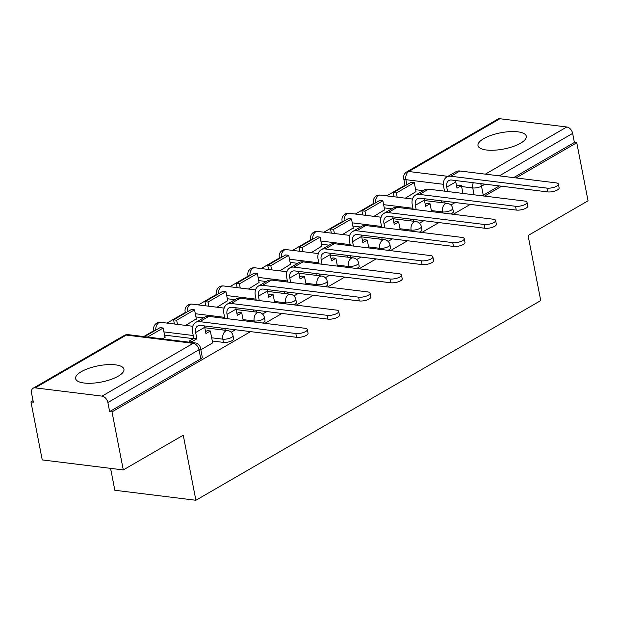 <?xml version="1.0" encoding="UTF-8"?>
<svg xmlns="http://www.w3.org/2000/svg" width="619" height="619" viewBox="0 0 619 619"><rect width="100%" height="100%" fill="white"/><g stroke="black" fill="none" stroke-linecap="round" stroke-linejoin="round"><path stroke-width="0.93" d="M450.717 213.965A6.314 2.12 -11 0 0 451.878 213.4A6.314 2.12 -11 0 0 453.34 211.613L452.721 208.41A6.314 2.12 169 0 1 451.251 210.197A6.314 2.12 169 0 1 442.5 211.938L431.373 210.568M419.326 232.14A6.314 2.12 -11 0 0 420.487 231.576A6.314 2.12 -11 0 0 421.957 229.788L421.33 226.585A6.314 2.12 169 0 1 419.868 228.372A6.314 2.12 169 0 1 411.117 230.113L399.982 228.744M387.943 250.316A6.314 2.12 -11 0 0 389.103 249.751A6.314 2.12 -11 0 0 390.574 247.964L389.947 244.753A6.314 2.12 169 0 1 388.477 246.54A6.314 2.12 169 0 1 379.726 248.289L368.599 246.919M356.559 268.491A6.314 2.12 -11 0 0 357.712 267.926A6.314 2.12 -11 0 0 359.182 266.139L358.556 262.928A6.314 2.12 169 0 1 357.093 264.715A6.314 2.12 169 0 1 348.342 266.464L337.208 265.094M325.168 286.667A6.314 2.12 -11 0 0 326.329 286.102A6.314 2.12 -11 0 0 327.799 284.314L327.172 281.103A6.314 2.12 169 0 1 325.702 282.891A6.314 2.12 169 0 1 316.959 284.639L305.825 283.262M293.785 304.842A6.314 2.12 -11 0 0 294.946 304.277A6.314 2.12 -11 0 0 296.408 302.49L295.789 299.279A6.314 2.12 169 0 1 294.319 301.066A6.314 2.12 169 0 1 285.568 302.815L274.441 301.438M262.394 323.017A6.314 2.12 -11 0 0 263.555 322.453A6.314 2.12 -11 0 0 265.025 320.665L264.398 317.454A6.314 2.12 169 0 1 262.936 319.242A6.314 2.12 169 0 1 254.185 320.99L243.05 319.613M212.286 340.999L223.42 342.377A6.314 2.12 -11 0 0 232.171 340.628A6.314 2.12 -11 0 0 233.642 338.841L233.015 335.63A6.314 2.12 169 0 1 231.545 337.417A6.314 2.12 169 0 1 222.794 339.166L211.667 337.788M81.337 371.655A24.605 8.256 -11 0 0 75.611 378.627A24.605 8.256 -11 0 0 92.154 383.207A24.605 8.256 -11 0 0 118.206 376.205A24.605 8.256 -11 0 0 123.932 369.233A24.605 8.256 -11 0 0 107.389 364.653A24.605 8.256 -11 0 0 81.337 371.655M483.725 138.641A24.605 8.256 -11 0 0 478 145.612A24.605 8.256 -11 0 0 494.542 150.193A24.605 8.256 -11 0 0 520.594 143.19A24.605 8.256 -11 0 0 526.312 136.219A24.605 8.256 -11 0 0 509.777 131.638A24.605 8.256 -11 0 0 483.725 138.641M405.012 185.259L386.689 195.867M373.621 203.434L355.306 214.042M342.237 221.602L323.915 232.218M310.846 239.777L292.532 250.386M279.463 257.953L261.141 268.561M248.08 276.128L229.757 286.736M216.689 294.304L198.374 304.912M185.305 312.479L166.983 323.087M153.922 330.654L143.709 336.566M33.024 400.663L30.95 401.863L33.31 402.157L31.554 393.111A6.314 4.263 -120.1 0 1 33.117 388.237A6.314 4.263 -120.1 0 1 35.144 387.858L102.027 396.114L193.167 343.336L126.291 335.08L35.144 387.858M110.577 468.359L114.84 490.263L195.89 500.268L183.247 435.211L123.289 469.929L112.008 411.875L250.587 331.622M123.289 469.929L42.239 459.917L30.95 401.863M423.226 190.644L415.643 189.708M195.89 500.268L540.743 300.579L528.092 235.522L588.05 200.804L576.761 142.741L515.998 177.932M264.909 323.327L281.978 313.446M296.3 305.152L313.361 295.271M327.683 286.976L344.744 277.095M359.066 268.801L376.135 258.92M390.457 250.625L407.519 240.745M421.841 232.458L438.91 222.569M453.232 214.282L470.293 204.402M484.615 196.107L501.676 186.226M499.904 118.732L408.764 171.509A6.314 4.263 -120.1 0 0 406.737 171.881L497.877 119.103A6.314 4.263 59.9 0 1 499.904 118.732L566.78 126.988A6.314 4.263 59.9 0 1 572.645 133.41L499.316 175.866M576.761 142.741L574.401 142.447L572.645 133.41M109.64 411.581L200.788 358.803A6.314 2.12 -11 0 0 202.251 357.016L200.494 347.971A6.314 2.12 169 0 1 199.024 349.758L107.884 402.536L109.64 411.581L112.008 411.875M107.884 402.536A6.314 4.263 -120.1 0 0 102.027 396.114M200.85 349.797L212.657 342.88M162.371 338.872L165.505 337.061L164.917 336.991M185.654 325.393L196.308 318.816M217.037 307.217L227.691 300.641M248.428 289.042L259.075 282.465M279.811 270.867L290.466 264.29M311.202 252.691L321.849 246.114M342.586 234.516L353.24 227.939M373.969 216.341L384.623 209.764M391.835 208.82L384.26 207.883M360.451 226.995L352.869 226.059M329.06 245.17L321.485 244.234M297.677 263.338L290.102 262.41M266.294 281.513L258.711 280.577M234.903 299.689L227.328 298.753M203.519 317.864L195.937 316.928M193.368 338.663L164.553 335.103M450.856 205.028L455.166 202.529M231.158 332.248L235.468 329.757M262.541 314.073L266.851 311.581M293.932 295.897L298.234 293.406M325.315 277.722L329.625 275.231M356.699 259.547L361.009 257.055M388.09 241.379L392.392 238.88M419.473 223.204L423.783 220.704M405.36 198.173L416.007 191.588M574.401 142.447L513.638 177.638M499.316 185.932L483.261 195.225A6.314 2.12 169 0 1 482.1 195.797M307.318 329.532L308.053 333.324A7.095 2.383 169 0 1 304.215 336.303A7.095 2.383 169 0 1 296.555 337.301L295.82 333.509A7.095 2.383 -11 0 0 303.48 332.511A7.095 2.383 -11 0 0 307.318 329.532A7.095 2.383 -11 0 0 304.873 328.263L208.812 316.402A12.62 8.534 -120.1 0 0 204.757 317.152L195.705 322.391A12.62 8.534 -120.1 0 0 192.571 332.148L193.793 338.423L189.368 340.984L189.607 342.237M212.673 342.957L210.344 330.995L207.272 330.616L205.539 331.614M210.344 330.995L205.918 333.556L204.696 327.281A8.519 5.757 59.9 0 1 204.533 325.934M193.793 338.423L196.865 338.802L195.643 332.527A8.519 5.757 59.9 0 1 197.755 325.942A8.519 5.757 59.9 0 1 200.494 325.439L296.555 337.301M196.865 338.802L192.439 341.363L189.368 340.984M192.679 342.617L192.439 341.363M164.994 337.363L163.176 328.016L160.104 327.637L144.506 336.666M163.176 328.016L147.577 337.046M295.82 333.509L199.759 321.648A12.62 8.534 -120.1 0 0 195.705 322.391M338.701 311.357L339.436 315.148A7.095 2.383 169 0 1 335.606 318.127A7.095 2.383 169 0 1 327.946 319.125L327.203 315.334A7.095 2.383 -11 0 0 334.864 314.336A7.095 2.383 -11 0 0 338.701 311.357A7.095 2.383 -11 0 0 336.256 310.088L240.195 298.226A12.62 8.534 -120.1 0 0 236.141 298.977L227.088 304.215A12.62 8.534 -120.1 0 0 223.962 313.972L224.813 318.375M243.252 320.657L241.727 312.819L238.655 312.44L236.93 313.438M241.727 312.819L237.301 315.381L236.087 309.105A8.519 5.757 59.9 0 1 235.916 307.759M227.885 318.754L227.034 314.351A8.519 5.757 59.9 0 1 229.146 307.767A8.519 5.757 59.9 0 1 231.877 307.264L327.946 319.125M225.2 330.275L224.844 328.441M196.378 319.187L194.559 309.84L191.488 309.461L173.583 319.83L174.396 324M194.559 309.84L176.655 320.209L173.583 319.83M177.467 324.379L176.655 320.209M221.772 328.062L222.128 329.896M327.203 315.334L231.142 303.472A12.62 8.534 -120.1 0 0 227.088 304.215M370.085 293.182L370.827 296.973A7.095 2.383 169 0 1 366.99 299.952A7.095 2.383 169 0 1 359.329 300.95L358.594 297.159A7.095 2.383 -11 0 0 366.255 296.161A7.095 2.383 -11 0 0 370.085 293.182A7.095 2.383 -11 0 0 367.647 291.913L271.586 280.051A12.62 8.534 -120.1 0 0 267.524 280.802L258.471 286.04A12.62 8.534 -120.1 0 0 255.345 295.797L256.204 300.2M274.643 302.482L273.118 294.644L270.046 294.265L268.313 295.263M273.118 294.644L268.692 297.205L267.47 290.938A8.519 5.757 59.9 0 1 267.3 289.584M259.276 300.579L258.417 296.176A8.519 5.757 59.9 0 1 260.529 289.591A8.519 5.757 59.9 0 1 263.268 289.088L359.329 300.95M256.591 312.1L256.235 310.266M227.761 301.012L225.95 291.665L222.879 291.286L204.966 301.654L205.779 305.825M225.95 291.665L208.038 302.033L204.966 301.654M208.851 306.212L208.038 302.033M253.163 309.887L253.519 311.721M358.594 297.159L262.533 285.297A12.62 8.534 -120.1 0 0 258.471 286.04M401.476 275.006L402.211 278.798A7.095 2.383 169 0 1 398.373 281.777A7.095 2.383 169 0 1 390.713 282.775L389.978 278.983A7.095 2.383 -11 0 0 397.638 277.985A7.095 2.383 -11 0 0 401.476 275.006A7.095 2.383 -11 0 0 399.031 273.737L302.97 261.876A12.62 8.534 -120.1 0 0 298.915 262.626L289.862 267.872A12.62 8.534 -120.1 0 0 286.729 277.622L287.587 282.032M306.026 284.307L304.502 276.469L301.43 276.089L299.697 277.095M304.502 276.469L300.076 279.03L298.861 272.762A8.519 5.757 59.9 0 1 298.691 271.408M290.659 282.411L289.8 278.001A8.519 5.757 59.9 0 1 291.913 271.416A8.519 5.757 59.9 0 1 294.652 270.913L390.713 282.775M287.974 293.924L287.618 292.091M259.152 282.837L257.334 273.49L254.262 273.111L236.357 283.479L237.17 287.657M257.334 273.49L239.429 283.858L236.357 283.479M240.242 288.036L239.429 283.858M284.547 291.711L284.902 293.545M389.978 278.983L293.917 267.122A12.62 8.534 -120.1 0 0 289.862 267.872M432.859 256.831L433.594 260.622A7.095 2.383 169 0 1 429.764 263.601A7.095 2.383 169 0 1 422.104 264.599L421.369 260.808A7.095 2.383 -11 0 0 429.029 259.81A7.095 2.383 -11 0 0 432.859 256.831A7.095 2.383 -11 0 0 430.422 255.562L334.353 243.7A12.62 8.534 -120.1 0 0 330.298 244.451L321.246 249.697A12.62 8.534 -120.1 0 0 318.12 259.446L318.971 263.856M337.409 266.131L335.893 258.293L332.821 257.914L331.088 258.92M335.893 258.293L331.467 260.854L330.244 254.587A8.519 5.757 59.9 0 1 330.074 253.233M322.05 264.236L321.191 259.825A8.519 5.757 59.9 0 1 323.304 253.241A8.519 5.757 59.9 0 1 326.043 252.738L422.104 264.599M319.358 275.749L319.002 273.923M290.535 264.661L288.717 255.314L285.645 254.935L267.741 265.303L268.553 269.482M288.717 255.314L270.812 265.683L267.741 265.303M271.625 269.861L270.812 265.683M315.93 273.536L316.286 275.37M421.369 260.808L325.3 248.946A12.62 8.534 -120.1 0 0 321.246 249.697M464.25 238.655L464.985 242.447A7.095 2.383 169 0 1 461.147 245.426A7.095 2.383 169 0 1 453.487 246.424L452.752 242.633A7.095 2.383 -11 0 0 460.412 241.634A7.095 2.383 -11 0 0 464.25 238.655A7.095 2.383 -11 0 0 461.805 237.387L365.744 225.525A12.62 8.534 -120.1 0 0 361.689 226.275L352.637 231.521A12.62 8.534 -120.1 0 0 349.503 241.271L350.362 245.681M368.8 247.956L367.276 240.118L364.204 239.739L362.471 240.745M367.276 240.118L362.85 242.679L361.628 236.412A8.519 5.757 59.9 0 1 361.465 235.058M353.434 246.06L352.575 241.65A8.519 5.757 59.9 0 1 354.687 235.065A8.519 5.757 59.9 0 1 357.426 234.562L453.487 246.424M350.749 257.574L350.393 255.748M321.926 246.486L320.108 237.139L317.036 236.76L299.132 247.128L299.936 251.306M320.108 237.139L302.204 247.507L299.132 247.128M303.008 251.685L302.204 247.507M347.321 255.368L347.677 257.195M452.752 242.633L356.691 230.771A12.62 8.534 -120.1 0 0 352.637 231.521M495.633 220.48L496.368 224.271A7.095 2.383 169 0 1 492.538 227.25A7.095 2.383 169 0 1 484.878 228.249L484.135 224.457A7.095 2.383 -11 0 0 491.796 223.459A7.095 2.383 -11 0 0 495.633 220.48A7.095 2.383 -11 0 0 493.188 219.211L397.127 207.35A12.62 8.534 -120.1 0 0 393.073 208.1L384.02 213.346A12.62 8.534 -120.1 0 0 380.894 223.095L381.745 227.506M400.184 229.781L398.659 221.942L395.587 221.563L393.862 222.569M398.659 221.942L394.233 224.504L393.019 218.236A8.519 5.757 59.9 0 1 392.848 216.89M384.817 227.885L383.966 223.474A8.519 5.757 59.9 0 1 386.078 216.89A8.519 5.757 59.9 0 1 388.809 216.387L484.878 228.249M382.132 239.406L381.776 237.572M353.31 228.31L351.491 218.964L348.42 218.584L330.515 228.96L331.327 233.131M351.491 218.964L333.587 229.339L330.515 228.96M334.399 233.51L333.587 229.339M378.704 237.193L379.06 239.027M484.135 224.457L388.074 212.596A12.62 8.534 -120.1 0 0 384.02 213.346M527.017 202.305L527.759 206.096A7.095 2.383 169 0 1 523.922 209.075A7.095 2.383 169 0 1 516.261 210.073L515.526 206.282A7.095 2.383 -11 0 0 523.187 205.284A7.095 2.383 -11 0 0 527.017 202.305A7.095 2.383 -11 0 0 524.579 201.036L428.518 189.174A12.62 8.534 -120.1 0 0 424.456 189.925L415.403 195.171A12.62 8.534 -120.1 0 0 412.277 204.92L413.136 209.33M431.575 211.605L430.05 203.767L426.978 203.388L425.245 204.394M430.05 203.767L425.624 206.328L424.402 200.061A8.519 5.757 59.9 0 1 424.232 198.714M416.208 209.709L415.349 205.299A8.519 5.757 59.9 0 1 417.461 198.714A8.519 5.757 59.9 0 1 420.2 198.212L516.261 210.073M413.523 221.231L413.167 219.397M384.693 210.135L382.882 200.796L379.811 200.409L361.898 210.785L362.711 214.955M382.882 200.796L364.97 211.164L361.898 210.785M365.783 215.335L364.97 211.164M410.095 219.018L410.451 220.851M515.526 206.282L419.458 194.42A12.62 8.534 -120.1 0 0 415.403 195.171M558.408 184.129L559.143 187.921A7.095 2.383 169 0 1 555.305 190.907A7.095 2.383 169 0 1 547.645 191.898L546.91 188.106A7.095 2.383 -11 0 0 554.57 187.108A7.095 2.383 -11 0 0 558.408 184.129A7.095 2.383 -11 0 0 555.963 182.86L459.902 170.999A12.62 8.534 -120.1 0 0 455.847 171.749L446.794 176.995A12.62 8.534 -120.1 0 0 443.661 186.745L444.519 191.155M462.958 193.43L461.434 185.592L458.362 185.213L456.629 186.218M461.434 185.592L457.008 188.161L455.785 181.885A8.519 5.757 59.9 0 1 455.623 180.539M447.591 191.534L446.732 187.124A8.519 5.757 59.9 0 1 448.845 180.547A8.519 5.757 59.9 0 1 451.584 180.036L547.645 191.898M444.906 203.055L444.55 201.221M416.084 191.96L414.266 182.62L411.194 182.241L393.289 192.61L394.102 196.78M414.266 182.62L396.361 192.989L393.289 192.61M397.174 197.159L396.361 192.989M441.479 200.842L441.834 202.676M546.91 188.106L450.849 176.245A12.62 8.534 -120.1 0 0 446.794 176.995M442.701 212.982L442.5 211.938A6.314 4.14 -83 0 1 445.394 203.775A6.314 4.14 97 0 1 447.297 203.349L424.495 200.533M411.318 231.158L411.117 230.113A6.314 4.14 -83 0 1 414.003 221.95A6.314 4.14 97 0 1 415.914 221.525L393.111 218.708M379.927 249.325L379.726 248.289A6.314 4.14 -83 0 1 382.619 240.126A6.314 4.14 97 0 1 384.523 239.7L361.72 236.884M348.543 267.501L348.342 266.464A6.314 4.14 -83 0 1 351.228 258.301A6.314 4.14 97 0 1 353.139 257.875L330.337 255.059M317.16 285.676L316.959 284.639A6.314 4.14 -83 0 1 319.845 276.476A6.314 4.14 97 0 1 321.756 276.051L298.946 273.234M285.769 303.852L285.568 302.815A6.314 4.14 -83 0 1 288.462 294.652A6.314 4.14 97 0 1 290.365 294.226L267.563 291.41M254.386 322.027L254.185 320.99A6.314 4.14 -83 0 1 257.071 312.827A6.314 4.14 97 0 1 258.982 312.394L236.179 309.585M223.42 342.377L222.794 339.166A6.314 4.14 -83 0 1 225.687 331.003A6.314 4.14 97 0 1 227.591 330.569L204.788 327.753M474.092 194.807L472.754 187.928L461.619 186.559M457.023 185.986L456.574 185.932M443.397 184.307L405.878 179.672A6.314 2.12 169 0 1 403.704 178.551L405.105 185.762M406.861 184.748L405.878 179.672A6.314 4.14 97 0 1 408.764 171.509L447.916 176.345M485.35 174.148L566.78 126.988M412.935 208.286L383.633 204.672M381.544 226.461L352.25 222.848M350.161 244.637L320.859 241.023M318.77 262.812L289.475 259.199M287.386 280.987L258.092 277.374M256.003 299.163L226.701 295.549M224.612 317.338L195.318 313.725M193.229 335.513L163.927 331.892M154.843 330.678A6.314 2.12 169 0 1 153.752 329.78L154.015 331.165M153.752 329.78A6.314 6.314 0 0 1 160.716 322.313A6.314 4.14 97 0 0 158.812 322.739A6.314 4.14 97 0 0 155.802 330.128M186.234 312.51A6.314 2.12 169 0 1 185.135 311.605L185.406 312.99M217.617 294.334A6.314 2.12 169 0 1 216.518 293.429L216.789 294.814M249.008 276.159A6.314 2.12 169 0 1 247.91 275.254L248.173 276.639M280.392 257.984A6.314 2.12 169 0 1 279.293 257.078L279.564 258.463M311.775 239.808A6.314 2.12 169 0 1 310.684 238.903L310.947 240.288M343.166 221.633A6.314 2.12 169 0 1 342.067 220.735L342.338 222.113M374.549 203.458A6.314 2.12 169 0 1 373.45 202.56L373.721 203.937M185.135 311.605A6.314 6.314 0 0 1 192.099 304.138A6.314 4.14 97 0 0 190.195 304.563A6.314 4.14 97 0 0 187.193 311.953M216.518 293.429A6.314 6.314 0 0 1 223.49 285.963A6.314 4.14 97 0 0 221.579 286.396A6.314 4.14 97 0 0 218.577 293.777M247.91 275.254A6.314 6.314 0 0 1 254.873 267.787A6.314 4.14 97 0 0 252.97 268.22A6.314 4.14 97 0 0 249.968 275.602M279.293 257.078A6.314 6.314 0 0 1 286.264 249.612A6.314 4.14 97 0 0 284.353 250.045A6.314 4.14 97 0 0 281.351 257.427M310.684 238.903A6.314 6.314 0 0 1 317.648 231.436A6.314 4.14 97 0 0 315.736 231.87A6.314 4.14 97 0 0 312.734 239.251M342.067 220.735A6.314 6.314 0 0 1 349.031 213.269A6.314 4.14 97 0 0 347.127 213.694A6.314 4.14 97 0 0 344.125 221.076M373.45 202.56A6.314 6.314 0 0 1 380.422 195.093A6.314 4.14 97 0 0 378.511 195.519A6.314 4.14 97 0 0 375.509 202.9M200.788 358.803L199.024 349.758A6.314 4.263 59.9 0 0 193.167 343.336A6.314 4.14 -83 0 1 195.07 342.911L128.195 334.655A6.314 6.314 0 0 0 124.257 335.459L33.117 388.237M483.261 195.225L481.505 186.187A6.314 2.12 169 0 1 472.754 187.928A6.314 4.14 97 0 1 473.287 182.721M484.994 184.16L481.505 186.187A6.314 4.263 59.9 0 0 480.553 183.619M124.257 335.459A6.314 4.263 -120.1 0 1 126.291 335.08A6.314 4.14 -83 0 1 128.195 334.655M195.643 332.527L204.696 327.281M199.759 321.648L208.812 316.402M227.034 314.351L236.087 309.105M231.142 303.472L240.195 298.226M258.417 296.176L267.47 290.938M262.533 285.297L271.586 280.051M289.8 278.001L298.861 272.762M293.917 267.122L302.97 261.876M321.191 259.825L330.244 254.587M325.3 248.946L334.353 243.7M352.575 241.65L361.628 236.412M356.691 230.771L365.744 225.525M383.966 223.474L393.019 218.236M388.074 212.596L397.127 207.35M415.349 205.299L424.402 200.061M419.458 194.42L428.518 189.174M446.732 187.124L455.785 181.885M450.849 176.245L459.902 170.999M160.716 322.313L192.764 326.275M233.015 335.63A6.314 6.314 0 0 0 227.591 330.569M192.099 304.138L224.148 308.1M264.398 317.454A6.314 6.314 0 0 0 258.982 312.394M223.49 285.963L255.539 289.924M295.789 299.279A6.314 6.314 0 0 0 290.365 294.226M254.873 267.787L286.922 271.749M327.172 281.103A6.314 6.314 0 0 0 321.756 276.051M286.264 249.612L318.313 253.573M358.556 262.928A6.314 6.314 0 0 0 353.139 257.875M317.648 231.436L349.696 235.398M389.947 244.753A6.314 6.314 0 0 0 384.523 239.7M349.031 213.269L381.08 217.223M421.33 226.585A6.314 6.314 0 0 0 415.914 221.525M380.422 195.093L412.471 199.047M452.721 208.41A6.314 6.314 0 0 0 447.297 203.349M406.737 171.881A6.314 6.314 0 0 0 403.704 178.551M200.494 347.971A6.314 6.314 0 0 0 195.07 342.911"/></g></svg>
